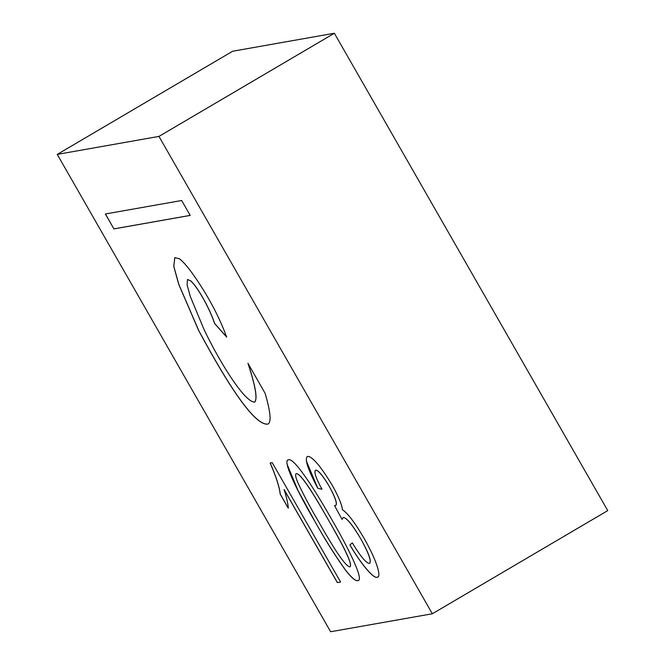 <?xml version="1.0" encoding="UTF-8"?>
<svg xmlns="http://www.w3.org/2000/svg" width="665" height="665" viewBox="0 0 665 665"><rect width="100%" height="100%" fill="white"/><g stroke="black" fill="none" stroke-linecap="round" stroke-linejoin="round"><path stroke-width="1" d="M288.269 508.226L280.198 494.12C279.441 487.013 276.091 476.655 270.14 463.048L272.234 462.674L340.58 582.016L337.321 582.59L284.063 489.598M284.096 489.581C286.632 497.445 288.036 503.654 288.302 508.21M288.535 459.789C294.545 457.354 317.388 494.029 331.353 518.816C345.817 543.596 365.176 580.769 357.787 580.645C355.6 581.285 351.502 577.794 345.492 570.163C335.035 555.541 324.894 539.382 315.052 521.701C300.464 496.971 281.129 459.714 288.535 459.789L287.895 460.022M358.41 580.429L357.787 580.645C355.667 581.243 351.594 577.744 345.551 570.129C335.127 555.491 324.961 539.34 315.052 521.701L297.978 490.438L287.214 464.577M158.96 136.408L57.248 154.396L330.63 631.75L432.35 613.762L158.96 136.408L334.37 33.25L607.752 510.604L432.35 613.762M349.89 544.984L352.309 542.864C360.305 556.139 365.983 562.997 369.341 563.438C371.801 561.834 368.934 553.613 360.729 538.766C352.541 525.009 346.706 517.885 343.24 517.395L342.068 519.398L334.512 505.566L335.077 505.649C337.862 505.242 335.958 498.866 329.375 486.522C322.882 475.741 318.327 470.28 315.725 470.138C313.622 471.302 315.7 477.67 321.96 489.257L317.828 488.301C307.521 468.867 304.163 458.235 307.737 456.381C312.417 456.473 320.621 466.165 332.35 485.442C338.56 496.647 341.926 504.743 342.433 509.723C347.936 513.43 355.143 522.956 364.054 538.309C376.116 559.19 382.126 577.611 377.08 577.245C373.672 579.049 360.896 563.845 349.89 544.984L352.275 542.881M377.803 576.962L377.138 577.212C373.73 579.015 360.954 563.812 349.948 544.951M343.24 517.395L343.24 517.395C346.806 517.836 352.633 524.951 360.729 538.766C369.033 553.554 371.901 561.775 369.341 563.438L369.815 563.263M315.725 470.138L315.725 470.138C318.427 470.221 322.974 475.683 329.375 486.522C336.058 498.808 337.961 505.192 335.077 505.649L335.534 505.442M307.097 456.631L307.737 456.381M254.67 402.017C257.679 398.925 255.443 386.033 247.945 363.323L265.102 393.298C270.68 412.367 271.561 422.649 267.737 424.137C255.959 425.376 232.966 394.229 198.752 330.713L178.752 284.379L173.773 266.399L174.779 257.621L179.409 258.768C185.028 263.032 192.867 273.174 202.925 289.2C212.941 305.293 220.855 321.253 226.665 337.072L214.571 323.498C210.306 310.048 198.17 287.496 190.622 280.854L187.497 279.508L187.098 284.894L190.331 296.557L204.005 329.474C221.279 365.542 245.643 402.99 254.67 402.017L255.094 401.868M105.378 213.989L181.67 200.498L190.207 215.418L113.923 228.91L105.378 213.989M270.198 463.015C276.15 476.622 279.5 486.98 280.256 494.087L288.294 508.127M284.121 489.565L337.379 582.557L340.571 581.991M334.37 33.25L232.65 51.238L57.248 154.396M321.96 489.257L317.828 488.301L306.415 461.169M342.068 519.398L334.512 505.566M248.003 363.29C255.501 385.999 257.737 398.892 254.728 401.984M187.53 279.491L190.68 280.821C198.237 287.463 210.364 310.015 214.629 323.464L214.571 323.498M214.629 323.464L226.607 336.914M174.795 257.613L173.823 266.399L178.819 284.371L198.81 330.671C233.024 394.195 256.017 425.342 267.796 424.104M105.452 213.972L113.923 228.91M113.981 228.868L190.198 215.394M296.415 473.555C301.976 473.987 318.178 502.183 328.069 519.348C337.845 536.564 353.88 564.51 349.873 566.888C344.179 566.256 328.053 538.293 318.286 521.077C310.306 507.603 303.448 494.694 297.721 482.325C295.451 476.863 295.019 473.937 296.415 473.555L296.415 473.555C302.076 473.929 318.277 502.133 328.069 519.348C337.978 536.48 353.905 564.494 349.931 566.854"/></g></svg>
